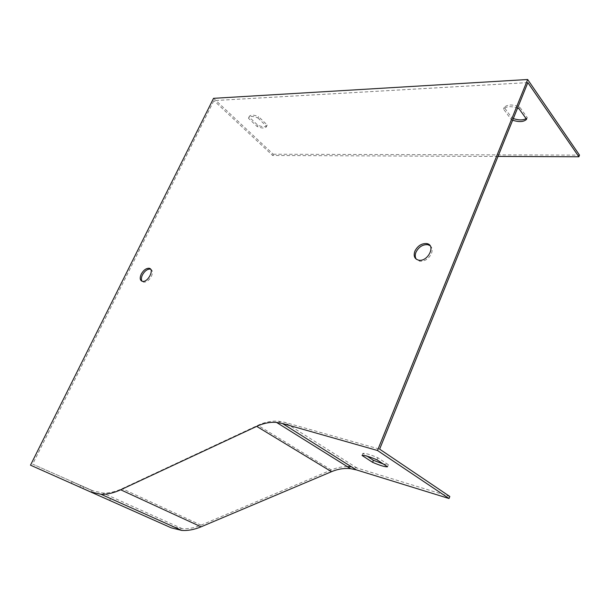 <?xml version="1.0" encoding="UTF-8"?>
<svg xmlns="http://www.w3.org/2000/svg" width="610" height="610" viewBox="0 0 610 610"><rect width="100%" height="100%" fill="white"/><g stroke="black" fill="none" stroke-linecap="round" stroke-linejoin="round"><path stroke-width="0.46" stroke-dasharray="3.05 2.29" d="M257.916 117.966L266.547 126.262L266.273 126.956C264.778 128.496 261.728 128.344 257.138 126.514L248.499 118.302L248.781 117.524C250.245 115.984 253.287 116.129 257.916 117.966L258.556 116.632L267.18 124.943L266.906 125.637C265.403 127.185 262.361 127.04 257.763 125.202L249.139 116.983L249.421 116.205C250.893 114.657 253.935 114.802 258.556 116.632M527.856 82.602L213.912 100.612L32.673 464.149L92.781 490.737L102.869 493.017C108.908 493.246 115.328 491.79 122.13 488.656L257.862 425.322C264.877 422.067 271.77 420.694 278.526 421.205L284.519 422.28L379.649 449.151M498.004 156.434L272.662 155.489L213.912 100.612M512.652 120.216L511.302 119.69L503.54 109.053C506.208 106.293 510.883 105.949 517.57 108.046M449.814 496.494L357.094 468.038L351.23 466.81L278.526 421.205M383.255 463.966L388.356 464.713L377.857 457.767C370.026 454.458 365.039 453.001 362.881 453.382L367.075 456.158M92.781 490.737L32.673 464.149M72.14 481.732L92.209 490.669L72.056 481.686L71.347 483.356M272.662 155.489L273.257 154.238L213.546 98.332M110.402 498.896L109.678 500.429M273.257 154.238L579.5 155.115M257.138 126.514L257.763 125.202M248.499 118.302L249.139 116.983M266.547 126.262L267.18 124.943M511.302 119.69L511.973 118.027L504.226 107.375C507.261 104.394 512.37 104.219 519.575 106.864L527.269 117.593L526.125 118.622M503.502 109.114L504.188 107.436M518.889 108.565L519.575 106.864M526.598 119.278L527.269 117.593M513.323 118.553L511.973 118.027M150.586 269.185C152.721 270.222 153.003 272.594 151.417 276.299C149.191 280.234 146.613 282.194 143.701 282.178L142.092 281.279M430.042 245.639C432.246 247.469 432.703 250.138 431.415 253.63C428.616 258.968 424.697 261.492 419.634 261.21L416.317 259.219M347.242 466.574C341.92 466.581 336.606 467.71 331.299 469.944L201.025 525.141C194.453 527.894 188.162 529.061 182.154 528.657L174.399 527.116M92.156 490.646L91.378 492.278M83.654 486.879L82.876 488.488M80.611 485.484L79.819 487.131M388.356 464.713L387.525 466.772M362.851 453.398L362.012 455.449M377.857 457.767L377.01 459.849M357.094 468.038L284.519 422.28M201.025 525.141L122.13 488.656M331.299 469.944L257.862 425.322M248.781 117.524L249.421 116.205M266.273 126.956L266.906 125.637M503.54 109.053L504.226 107.375M182.154 528.657L102.869 493.017M92.209 490.669L91.431 492.3M72.056 481.686L71.263 483.326M362.881 453.382L362.043 455.441M419.634 261.21L418.536 260.135M143.701 282.178L142.511 281.37"/><path stroke-width="0.91" d="M498.004 156.434L578.867 156.77L527.856 82.602L379.649 449.151L449.814 496.494L449.044 498.515L356.339 469.875L350.605 468.671C344.299 467.984 337.94 468.991 331.52 471.683L201.087 526.819C194.361 529.625 187.918 530.822 181.765 530.41L171.25 527.841L30.5 465.171L90.532 491.896L100.978 494.26C107.162 494.489 113.734 492.994 120.696 489.784L256.696 426.367C263.428 423.241 270.032 421.922 276.505 422.402L282.361 423.454L377.491 450.5L449.044 498.515M517.57 108.046L518.889 108.565L526.598 119.278C523.83 121.977 519.186 122.29 512.652 120.216M377.01 459.849L387.525 466.772C385.215 467.062 380.236 465.582 372.596 462.334L362.043 455.441C364.193 455.068 369.187 456.539 377.01 459.849M367.075 456.158L373.411 460.306L383.255 463.966M79.819 487.131L91.431 492.3L79.819 487.131M30.5 465.171L213.546 98.332L527.665 79.506L579.5 155.115L578.867 156.77M527.665 79.506L377.491 450.5M141.245 274.126C139.545 278.145 139.972 280.562 142.511 281.37C148.131 282.537 154.879 268.789 148.977 268.255C146.057 268.24 143.48 270.192 141.245 274.126M414.891 251.129C413.283 255.925 414.495 258.93 418.536 260.135C427.839 262.292 436.371 244.961 426.733 243.581C421.647 243.276 417.705 245.792 414.891 251.129M526.125 118.622C522.961 120.353 518.698 120.33 513.323 118.553M142.092 281.279C141.055 279.769 141.169 277.657 142.427 274.935C144.654 271.015 147.231 269.056 150.151 269.079L150.586 269.185M416.317 259.219C415.006 257.321 414.899 254.98 415.989 252.204C418.788 246.875 422.73 244.366 427.816 244.679L430.042 245.639M174.399 527.116L172.005 526.178M351.23 466.81L347.242 466.574M373.411 460.306L372.596 462.334M356.339 469.875L282.361 423.454M171.25 527.841L90.532 491.896M331.52 471.683L256.696 426.367M201.087 526.819L120.696 489.784M350.605 468.671L276.505 422.402M181.765 530.41L100.978 494.26M427.816 244.679L426.733 243.581M150.151 269.079L148.977 268.255"/></g></svg>
